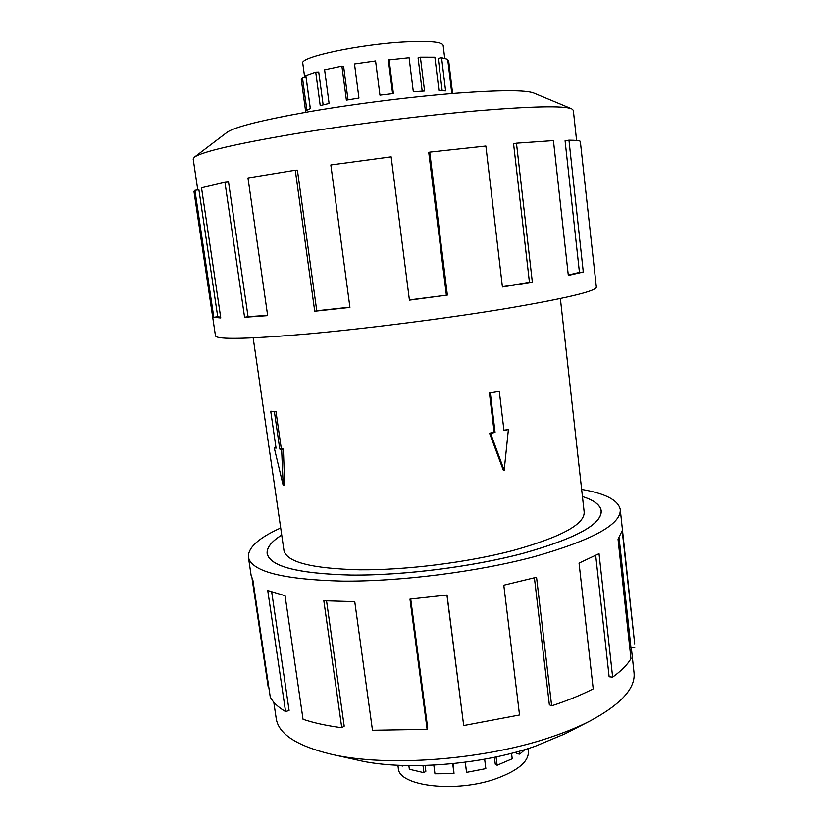 <?xml version="1.0" encoding="UTF-8"?>
<svg xmlns="http://www.w3.org/2000/svg" width="828" height="828" viewBox="0 0 828 828"><rect width="100%" height="100%" fill="white"/><g stroke="black" fill="none" stroke-linecap="round" stroke-linejoin="round"><path stroke-width="1.24" d="M281.727 535.074C271.46 541.502 266.626 547.67 267.227 553.58C270.094 566.507 298.142 573.669 351.382 575.056C403.277 575.512 472.095 566.838 522.789 553.414C575.781 538.479 601.904 524.279 601.149 510.804C600.238 504.935 594.007 500.184 582.446 496.552C594.049 500.153 600.31 504.914 601.221 510.804C601.977 524.279 575.853 538.49 522.83 553.435C472.115 566.859 403.257 575.543 351.351 575.077C298.09 573.69 270.021 566.528 267.154 553.601C266.554 547.67 271.408 541.481 281.727 535.043M253.171 337.896L283.963 550.506C286.633 562.15 311.825 568.577 359.538 569.788C405.968 570.192 467.354 562.502 512.915 550.548C560.991 537.134 584.744 524.3 584.175 512.056L560.37 298.535M490.342 393.134L495.061 432.413L490.59 433.365L504.18 470.345L503.3 470.18L489.555 433.21L494.15 432.278L489.431 393.041L499.305 391.365L489.431 393.041M281.623 449.459L279.75 449.024L274.41 411.826L270.725 411.205L275.972 411.526L281.303 448.704L283.393 449.097L284.656 485.053L283.186 485.374L281.623 449.459L283.393 449.097M528.047 748.605L528.378 751.4C528.864 761.305 518.421 770.278 497.038 778.32C456.725 793.296 398.258 786.362 398.289 768.063L397.906 765.279M496.075 756.937L497.11 765.258L495.279 764.213L494.409 757.278M465.284 762.215L466.578 772.369L465.201 762.226M433.82 765.134L434.959 773.787L454.003 773.642L453.278 763.623M408.866 765.621L409.353 769.253L423.926 772.69L425.851 771.272L425.085 765.496M401.094 765.414L402.253 766.107L402.17 765.455M423.926 772.69L422.984 765.558M454.003 773.642L452.709 763.675M466.578 772.369L485.839 768.622L484.649 759.183M304.683 77.314L302.779 63.259C299.167 57.163 359.838 44.163 405.285 41.886C429.359 40.717 441.986 41.845 443.146 45.281L444.719 58.26M452.637 93.481L451.633 92.001L447.7 59.316L441.583 57.722L445.599 90.873L438.954 90.614L434.876 57.184L420.396 57.173L418.078 57.856L422.176 91.111M441.583 57.722L438.24 58.353L442.162 90.687M447.876 60.868L448.672 60.765L452.523 92.757M420.396 57.173L424.557 90.987L413.317 91.701L409.094 57.722L388.342 59.968L392.607 93.636M631.329 647.744L634.02 672.626C635.718 688.213 621.052 704.328 590.022 720.991C579.3 726.498 566.983 731.621 553.073 736.382C486.108 759.928 386.769 767.504 330.972 754.184C296.745 745.873 278.487 733.97 276.2 718.466L273.789 702.206M590.022 720.991L565.1 733.774L535.323 746.214C481.73 765.082 403.795 771.023 358.307 760.259L330.972 754.184M581.649 489.41C605.496 493.498 618.361 500.205 620.265 509.52C621.259 524.341 592.548 540.073 534.132 556.726C477.684 571.817 400.359 581.639 342.254 581.111C282.752 579.528 251.474 571.537 248.4 557.161C247.893 547.66 258.657 537.931 280.702 527.964M410.719 599.037L427.652 727.719L427.113 729.344L409.964 599.11L447.048 595.021L463.69 725.545L519.529 714.988L503.797 585.21L536.544 577.251L551.655 705.839C567.563 700.591 581.422 694.93 593.221 688.865L579.051 563.102L599.027 553.663L612.648 677.159C621.269 670.908 627.376 664.76 630.957 658.695L618.04 539.204L622.19 530.717L634.703 643.894L620.265 509.52M634.755 647.537L630.967 647.765L619.096 537.817M612.648 677.159L609.129 676.766L595.694 555.464M197.778 189.912L193.193 158.997L194.394 157.165C202.26 151.69 235.39 143.968 293.795 133.991C350.699 124.552 423.998 115.32 479.391 110.61C532.984 106.253 563.754 105.663 571.703 108.83L573.328 110.3L576.588 140.481M194.394 157.165L227.151 132.263C234.873 126.912 262.197 120.06 309.113 111.708C354.674 103.852 412.499 96.586 457.046 93.129C500.278 89.962 525.842 89.91 533.718 92.995L571.703 108.83M215.477 335.868C216.967 339.728 247.779 339.087 307.923 333.932C366.783 328.592 446.323 318.428 504.987 308.74C565.762 298.422 596.212 291.197 596.346 287.078L580.314 141.298C579.145 140.584 575.356 140.211 568.96 140.18L583.295 272.029L568.318 275.445L553.435 140.605L516.465 143.192L532.342 282.12L502.43 286.985L485.87 146.028L429.722 152.135L447.368 295.068L409.425 300.15L391.147 156.844L330.838 164.958L349.923 307.405L314.723 311.245L295.286 170.216L247.986 177.979L267.661 315.644L244.581 317.279L224.957 182.305L201.514 187.77L220.776 317.973L213.8 317.29L194.911 190.254L193.969 191.351L215.477 335.868M194.911 190.254L198.906 189.788L217.723 316.741L220.662 317.196M224.957 182.305L228.528 181.994L248.058 316.7L267.61 315.333M295.286 170.216L297.407 170.154L316.751 310.779L349.892 307.167M409.394 299.922L447.368 295.068M429.722 152.135L428.749 152.507L446.354 294.975M316.751 310.779L314.723 311.245M248.058 316.7L244.581 317.279M217.723 316.741L213.8 317.29M568.277 275.031L579.445 272.422L565.079 140.77L568.96 140.18M579.445 272.422L583.295 272.029M502.399 286.716L529.444 282.307L513.567 143.741L516.465 143.192M529.444 282.307L532.342 282.12M551.655 705.839L549.357 704.773L534.412 577.83M268.707 686.515L268.137 686.598L252.064 578.575M248.4 557.161L251.143 575.532L252.871 580.055L270.249 696.948C272.888 702.247 277.991 707.133 285.567 711.583L267.744 590.53L285.06 595.715L303.027 719.273C313.791 722.906 326.698 725.721 341.757 727.708L323.831 600.745L354.746 601.645L372.476 730.265L427.113 729.344M271.708 592.02L289.096 710.465L285.567 711.583M326.553 600.911L344.2 726.166L341.757 727.708M463.69 725.545L446.934 595.042M389.067 59.399L393.393 93.554L379.948 95.127L375.57 60.941L354.498 63.953L358.938 98.056L346.373 100.126L341.912 66.136L324.607 69.79L329.099 103.479L320.219 105.56L315.727 72.119L305.863 75.576L310.334 108.572L306.867 110.227L302.427 77.532L301.278 79.405L305.749 112.297M348.008 99.846L343.61 66.354L341.912 66.136M323.137 104.835L318.739 72.026L315.727 72.119M310.283 108.592L306.039 77.18L302.427 77.532M402.253 766.107L403.898 765.517M497.11 765.258L512.211 758.779L511.549 753.304M516.558 751.969L516.765 753.656L519.705 754.122L525.004 749.547M519.353 751.193L519.705 754.122M490.59 433.365L489.555 433.21M495.061 432.413L494.15 432.278M504.18 470.345L508.392 429.566L503.921 430.187M508.392 429.566L503.962 430.519L499.305 391.365M270.725 411.205L276.055 448.165L274.223 447.741L275.941 447.389M274.223 447.741L283.186 485.374M279.75 449.024L281.303 448.704M274.41 411.826L275.972 411.526M267.392 554.677L267.227 553.58M601.263 511.911L601.149 510.804"/></g></svg>
